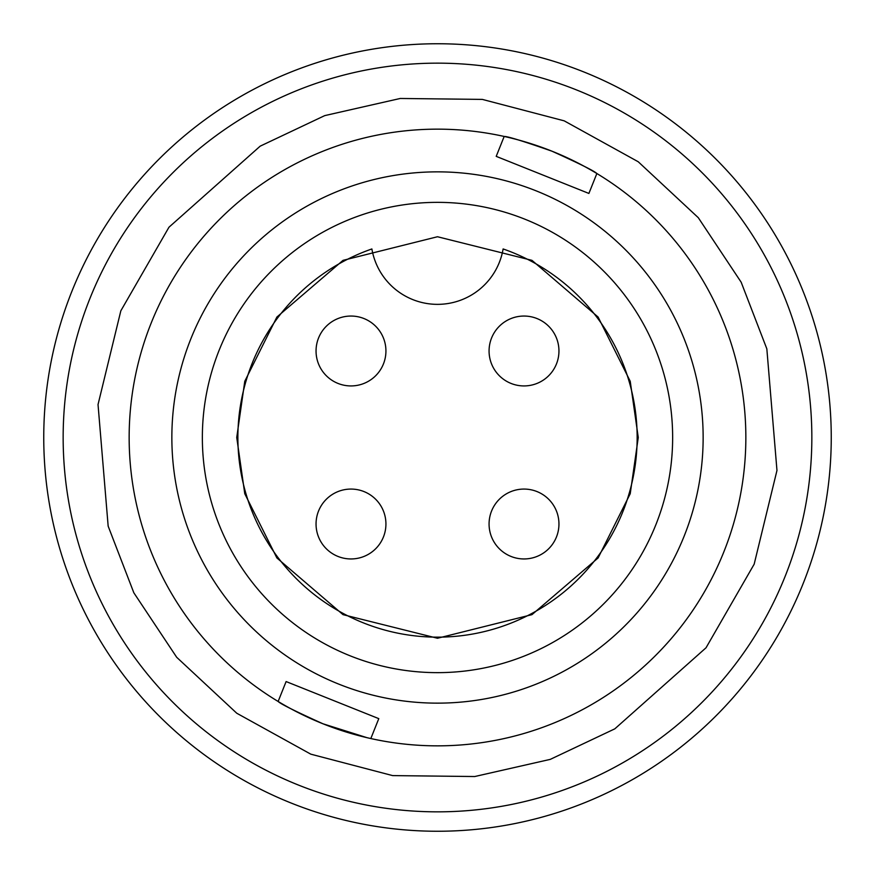 <?xml version="1.0" encoding="UTF-8"?>
<svg xmlns="http://www.w3.org/2000/svg" width="875" height="875" viewBox="0 0 875 875"><rect width="100%" height="100%" fill="white"/><g stroke="black" fill="none" stroke-linecap="round" stroke-linejoin="round"><path stroke-width="1.31" d="M89.939 298.452A374.336 374.336 0 0 0 298.452 785.061A374.336 374.336 0 0 0 785.061 576.548A374.336 374.336 0 0 0 576.548 89.939A374.336 374.336 0 0 0 89.939 298.452M702.253 459.244A265.639 265.639 0 0 1 415.756 702.253A265.639 265.639 0 0 1 172.747 415.756A265.639 265.639 0 0 1 459.244 172.747A265.639 265.639 0 0 1 702.253 459.244M672.645 437.5A235.145 235.145 0 0 1 437.5 672.645A235.145 235.145 0 0 1 202.355 437.5A235.145 235.145 0 0 1 437.5 202.355A235.145 235.145 0 0 1 672.645 437.5A235.145 235.145 0 0 0 437.5 202.355A235.145 235.145 0 0 0 202.355 437.5M437.5 43.75A393.75 393.75 0 0 1 831.25 437.5A393.75 393.75 0 0 1 437.5 831.25A393.75 393.75 0 0 1 43.75 437.5A393.75 393.75 0 0 1 437.5 43.75M637.153 437.5A199.653 199.653 0 0 1 437.5 637.153A199.653 199.653 0 0 1 371.886 248.948A66.555 66.555 0 0 0 503.114 248.948A199.653 199.653 0 0 1 637.153 437.5M596.859 173.534C594.65 171.183 579.709 163.745 552.027 151.211A308.35 308.35 0 0 0 151.211 322.973A308.35 308.35 0 0 0 322.973 723.789A308.35 308.35 0 0 0 745.85 437.5A308.35 308.35 0 0 0 552.027 151.211C523.392 141.203 507.434 136.281 504.175 136.456L496.213 156.363L588.897 193.441L596.859 173.534M370.825 738.544L378.787 718.637L286.103 681.559L278.141 701.466C280.35 703.817 295.291 711.255 322.973 723.789L367.041 737.691M350.984 489.07A34.934 34.934 0 0 1 385.93 524.016A34.934 34.934 0 0 1 350.984 558.95A34.934 34.934 0 0 1 316.05 524.016A34.934 34.934 0 0 1 350.984 489.07A34.934 34.934 0 0 1 385.93 524.016A34.934 34.934 0 0 1 350.984 558.95A34.934 34.934 0 0 1 316.05 524.016A34.934 34.934 0 0 1 350.984 489.07M489.07 524.016A34.934 34.934 0 0 1 524.016 489.07A34.934 34.934 0 0 1 558.95 524.016A34.934 34.934 0 0 1 524.016 558.95A34.934 34.934 0 0 1 489.07 524.016A34.934 34.934 0 0 1 524.016 489.07A34.934 34.934 0 0 1 558.95 524.016A34.934 34.934 0 0 1 524.016 558.95A34.934 34.934 0 0 1 489.07 524.016M524.016 385.93A34.934 34.934 0 0 1 489.07 350.984A34.934 34.934 0 0 1 524.016 316.05A34.934 34.934 0 0 1 558.95 350.984A34.934 34.934 0 0 1 524.016 385.93A34.934 34.934 0 0 1 489.07 350.984A34.934 34.934 0 0 1 524.016 316.05A34.934 34.934 0 0 1 558.95 350.984A34.934 34.934 0 0 1 524.016 385.93M385.93 350.984A34.934 34.934 0 0 1 350.984 385.93A34.934 34.934 0 0 1 316.05 350.984A34.934 34.934 0 0 1 350.984 316.05A34.934 34.934 0 0 1 385.93 350.984A34.934 34.934 0 0 1 350.984 385.93A34.934 34.934 0 0 1 316.05 350.984A34.934 34.934 0 0 1 350.984 316.05A34.934 34.934 0 0 1 385.93 350.984M754.163 564.189L706.027 647.784L614.819 728.842L550.266 759.38L474.742 776.53L392.656 775.6L310.811 754.163L236.764 713.234L176.695 657.289L133.831 592.78L108.161 526.148L98.033 404.545L120.838 310.811L168.973 227.216L260.181 146.158L324.734 115.62L400.258 98.47L482.344 99.4L564.189 120.838L638.236 161.766L698.305 217.711L741.169 282.22L766.839 348.852L776.967 470.455L754.163 564.189M638.258 437.5L630.23 493.708L598.106 557.955L531.978 614.644L437.5 638.258L343.022 614.644L276.894 557.955L244.77 493.708L236.742 437.5L244.77 381.292L276.894 317.045L343.022 260.356L437.5 236.742L531.978 260.356L598.106 317.045L630.23 381.292L638.258 437.5"/></g></svg>
